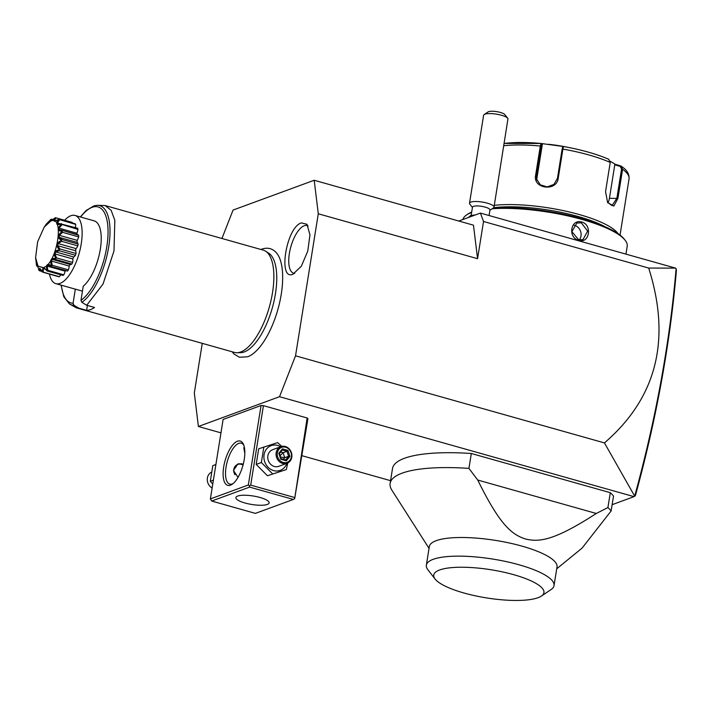 <?xml version="1.0" encoding="UTF-8"?>
<svg xmlns="http://www.w3.org/2000/svg" width="712" height="712" viewBox="0 0 712 712"><rect width="100%" height="100%" fill="white"/><g stroke="black" fill="none" stroke-linecap="round" stroke-linejoin="round"><path stroke-width="1.07" d="M202.261 343.353L194.314 392.98L198.399 426.488L279.531 396.7L295.533 355.804L318.291 213.778L314.197 180.261L233.064 210.058L221.948 238.484M248.007 356.659L247.714 356.765A55.91 22.428 -74.3 0 0 248.007 356.659A55.91 22.428 -74.3 0 0 277.885 309.462A55.91 22.428 -74.3 0 0 277.066 253.614C273.016 248.55 267.943 247.055 261.829 249.129L260.948 249.476M293.21 274.156C277.493 281.454 286.224 226.959 301.416 222.909L306.979 224.271L309.96 234.907L307.771 251.113L301.301 266.27L292.89 274.262M198.399 426.488L220.96 432.852M301.995 455.707L390.559 480.671M295.533 355.804L604.443 442.909C656.633 397.981 671.38 339.695 648.685 268.059L483.528 221.485L480.404 213.084L458.777 221.031M483.528 221.485L477.565 258.687L318.291 213.778M314.197 180.261L473.48 225.179L477.565 258.687M648.685 268.059L675.608 268.13L480.404 213.084M661.528 381.062L661.101 380.519C668.043 342.285 673.045 304.967 676.097 268.566L676.4 270.444C673.347 306.418 668.39 343.291 661.528 381.062C654.613 419.119 645.909 457.282 635.416 495.561L634.721 496.211L604.443 442.909M279.531 396.7L634.018 496.647L612.133 504.683M261.073 405.502L223.114 419.448L210.387 498.916L248.337 484.979L261.073 405.502L263.422 405.653L307.148 417.98L307.913 418.718L294.67 498.667L307.148 417.98M556.722 568.808L582.087 548.098L611.127 510.958L613.513 496.068A113.359 28.969 -170.9 0 0 610.3 492.686L607.914 507.576L596.3 513.477L477.743 480.048L468.941 468.389A113.359 28.969 -170.9 0 0 402.111 473.16A113.359 28.969 -170.9 0 0 390.123 483.412A113.359 28.969 -170.9 0 0 391.894 490.203L429.042 548.365M390.123 483.412L392.508 468.523A113.359 28.969 -170.9 0 1 471.326 453.5L610.3 492.686M634.018 496.647L634.721 496.211M661.101 380.519C654.141 418.772 645.392 457.122 634.837 495.588M237.488 441.218A23.024 9.238 105.7 0 1 243.477 444.377A23.024 9.238 105.7 0 1 242.854 465.71A23.024 9.238 105.7 0 1 232.237 484.222A23.024 9.238 105.7 0 1 230.448 485.183A23.024 9.238 105.7 0 1 223.684 466.974A23.024 9.238 105.7 0 1 237.488 441.218M294.421 497.457L250.695 485.121L263.422 405.653M250.695 485.121L249.378 485.896L249.627 487.106L211.678 501.043L210.387 498.916M248.337 484.979L249.378 485.896M211.678 501.043L255.394 513.379L293.353 499.432L249.627 487.106M293.353 499.432L294.67 498.667M267.347 504.425A16.83 4.299 9.1 0 1 248.319 503.829A16.83 4.299 9.1 0 1 235.903 497.581A16.83 4.299 9.1 0 1 237.683 496.059A16.83 4.299 9.1 0 1 256.703 496.656A16.83 4.299 9.1 0 1 269.127 502.903A16.83 4.299 9.1 0 1 267.347 504.425M233.109 483.555A21.253 8.526 105.7 0 1 232.281 483.929A21.253 8.526 105.7 0 1 229.762 484.098A21.253 8.526 105.7 0 1 226.594 464.233A21.253 8.526 105.7 0 1 238.778 443.353A21.253 8.526 105.7 0 1 241.297 443.184A21.253 8.526 105.7 0 1 243.869 445.401M244.821 453.419L243.842 447.982L244.243 446.718M238.03 477.36L233.447 470.409L237.95 463.948L241.831 463.77L243.219 464.358M237.648 464.073A7.44 6.542 -110.2 0 1 241.074 464.046A7.44 6.542 -110.2 0 1 243.059 464.972M243.006 465.167A7.084 6.23 69.8 0 0 241.172 464.322A7.084 6.23 69.8 0 0 234.702 466.93A7.084 6.23 69.8 0 0 234.987 474.753M215.896 464.518L212.817 465.648L210.316 481.267L212.755 484.116M210.316 481.267L213.386 480.137M211.402 472.243A8.855 7.788 69.8 0 0 207.272 479.959A8.855 7.788 69.8 0 0 212.131 487.996M281.836 446.388L277.609 442.615L258.687 448.8L256.187 464.42L267.427 475.749L286.349 469.564L287.764 462.969M267.427 475.749L286.349 469.564M256.187 464.42L261.357 462.515L272.598 473.854M263.858 446.896L261.357 462.515M280.679 446.744A13.172 11.588 69.8 0 0 277.689 445.445A13.172 11.588 69.8 0 0 264.063 454.745A13.172 11.588 69.8 0 0 273.666 470.596A13.172 11.588 69.8 0 0 286.785 463.378M280.928 446.655L272.625 449.708A8.855 7.788 69.8 0 0 267.801 458.27A8.855 7.788 69.8 0 0 274.325 466.476A8.855 7.788 69.8 0 0 278.73 466.333L287.034 463.281A8.855 7.788 69.8 0 0 291.858 454.719A8.855 7.788 69.8 0 0 285.334 446.513A8.855 7.788 -110.2 0 0 280.928 446.655A8.855 7.788 -110.2 0 0 276.105 455.226A8.855 7.788 -110.2 0 0 282.628 463.423A8.855 7.788 69.8 0 0 287.034 463.281M283.162 462.435A7.974 7.013 -110.2 0 1 277.351 452.841A7.974 7.013 -110.2 0 1 285.592 447.216A7.974 7.013 69.8 0 1 291.404 456.81A7.974 7.013 69.8 0 1 283.162 462.435M286.313 460.798L289.918 456.383L287.977 450.411L282.442 448.854L278.837 453.259L280.777 459.24L286.313 460.798L285.717 459.952L281.08 458.644M280.777 459.24L280.973 458.653L280.777 459.24M278.837 453.259L279.353 453.669L278.837 453.259M282.442 448.854L282.361 449.993L279.433 453.571L281.089 458.67M279.451 453.606L282.361 449.993M287.977 450.411L286.972 451.292L282.388 450.002M289.918 456.383L288.591 456.276L286.972 451.292L283.109 452.716L280.127 455.689M280.724 452.04L283.109 452.716L284.72 457.691L283.412 459.302M280.564 457.033L284.72 457.691L288.591 456.276L285.61 459.925M471.326 453.5L468.941 468.389M607.914 507.576A113.359 28.969 9.1 0 1 611.127 510.958M596.3 513.477C553.909 540.862 539.331 542.241 525.492 539.011C511.99 534.534 500.198 525.714 477.743 480.048M554.025 585.611A64.65 16.518 9.1 0 0 506.294 561.617A64.65 16.518 9.1 0 0 433.19 559.321A64.65 16.518 -170.9 0 0 426.355 565.168L429.336 546.531A64.65 16.518 9.1 0 1 436.18 540.684A64.65 16.518 9.1 0 1 509.285 542.98A64.65 16.518 9.1 0 1 557.015 566.983L554.025 585.611A64.65 16.518 9.1 0 1 551.07 589.563L541.369 596.077A55.794 14.258 -170.9 0 0 509.73 573.614A55.794 14.258 -170.9 0 0 439.651 569.974A55.794 14.258 -170.9 0 0 435.112 579.052A55.794 14.258 -170.9 0 0 482.175 597.172A55.794 14.258 -170.9 0 0 538.023 597.715A55.794 14.258 -170.9 0 0 541.369 596.077M426.355 565.168A64.65 16.518 -170.9 0 0 427.939 569.84L435.112 579.052M475.046 215.051A8.855 2.261 -170.9 0 0 471.869 215.522A15.94 15.94 0 0 0 468.193 217.569M489.073 215.531L489.963 209.969A8.855 2.261 9.1 0 0 488.548 208.411A8.855 2.261 -170.9 0 0 478.9 206.017A8.855 2.261 -170.9 0 0 472.474 207.165L471.086 215.852M472.43 207.468L469.822 204.121A12.398 3.168 -170.9 0 1 469.519 203.232A12.398 3.168 -170.9 0 1 478.508 201.612A12.398 3.168 -170.9 0 1 492.019 204.967A12.398 3.168 9.1 0 1 494.003 207.148A12.398 3.168 9.1 0 1 493.434 207.904L489.918 210.271M494.003 207.148L507.985 118.646A12.398 3.168 -170.9 0 0 507.789 118.325A12.398 3.168 -170.9 0 0 506.107 117.044A12.398 3.168 -170.9 0 0 494.199 113.84A12.398 3.168 -170.9 0 0 484.169 114.543A12.398 3.168 -170.9 0 0 483.599 115.3L469.519 203.232M507.789 118.325L504.523 114.258A8.855 2.261 9.1 0 0 496.086 111.544A8.855 2.261 9.1 0 0 488.049 111.944L484.169 114.543M462.907 219.51A83.251 21.271 9.1 0 1 466.618 214.908A83.251 21.271 9.1 0 1 471.611 212.461A83.251 21.271 9.1 0 1 471.629 212.461M469.012 217L471.219 215.015M492.17 208.758A83.251 21.271 9.1 0 1 625.172 240.3A83.251 21.271 9.1 0 1 627.21 246.325L625.955 254.131M581.766 222.046C592.58 224.734 589.438 244.038 578.847 240.309C567.482 237.817 570.632 218.513 581.766 222.046L581.348 222.838L587.631 231.106L582.968 239.632L578.634 239.748L571.887 231.649L576.862 223.007L581.348 222.838M493.238 208.037A82.183 21.004 9.1 0 1 624.308 239.196L625.172 240.3M466.618 214.908L467.784 214.125A82.183 21.004 9.1 0 1 471.682 212.105M493.674 207.717A72.624 18.556 9.1 0 1 605.396 226.888M504.212 143.432L541.058 143.477L564.153 146.61L563.486 146.512L562.898 149.084L558.226 178.249C556.775 191.991 532.567 188.805 535.638 175.196L540.31 146.031L541.058 143.477L542.339 144.376L536.973 177.902A10.627 10.226 168.5 0 0 536.875 180.189M494.297 205.332A74.395 19.01 9.1 0 1 567.419 211.526A74.395 19.01 9.1 0 1 618.087 233.687M610.237 161.268L615.302 164.321L620.882 165.985L622.591 169.234L617.918 198.399L613.851 206.071L607.603 202.511L605.556 191.59L610.228 162.425L608.6 159.23A71.77 18.343 -170.9 0 0 570.579 147.856A71.77 18.343 -170.9 0 0 563.486 146.512L562.64 147.117L562.124 149.155L557.452 178.329L553.972 184.39L547.163 186.918L540.301 184.826L536.545 178.997L536.483 175.49L541.69 144.278M548.641 144.287L550.394 144.492A53.133 13.581 9.1 0 1 567.58 147.25L570.579 147.856C585.567 150.944 598.329 154.762 608.858 159.328L608.6 159.23M563.45 146.53L562.658 147.108M615.302 164.321L614.785 164.801L620.232 166.421L620.882 165.985L623.445 167.801C627.477 170.942 629.337 174.636 629.043 178.899A74.395 19.01 -170.9 0 0 622.591 169.234L621.567 169.002L616.895 198.167L612.044 205.617L607.469 202.279M620.232 166.421L621.567 169.002M614.785 164.801L609.419 198.328A10.627 5.963 -91.2 0 1 607.879 202.893M541.725 143.575L542.339 144.376M579.292 239.9A8.855 7.788 69.8 0 0 574.539 225.33A8.855 7.788 -110.2 0 0 573.774 225.161M265.532 251.158L268.593 253.08A52.109 20.906 105.7 0 1 273.408 303.739A52.109 20.906 105.7 0 1 244.225 351.959A52.109 20.906 105.7 0 1 240.505 352.689L236.891 352.734A53.133 21.316 -74.3 0 0 240.683 351.995A53.133 21.316 -74.3 0 0 270.444 302.814A53.133 21.316 -74.3 0 0 265.532 251.158A53.133 21.316 -74.3 0 0 263.226 250.126L105.198 205.563L97.25 205.296A51.593 20.692 105.7 0 1 108.749 246.628A51.593 20.692 105.7 0 1 81.871 302.333L86.713 305.27L103.026 284.061L113.991 250.927L114.837 220.311L111.161 210.334L105.198 205.563M86.713 305.27L94.527 307.468A53.133 21.316 -74.3 0 1 90.46 309.631A53.133 21.316 -74.3 0 1 86.615 310.37L78.809 308.171L73.959 305.243A51.593 20.692 105.7 0 1 69.447 303.917L76.353 307.842L234.382 352.404A53.133 21.316 -74.3 0 0 236.891 352.734M86.615 310.37L87.407 305.466M73.959 305.243L73.069 303.25L75.33 289.134L82.45 291.146M64.641 220.266A35.422 14.213 105.7 0 1 75.054 215.46L94.144 220.845A35.422 14.213 105.7 0 1 100.259 249.645A35.422 14.213 105.7 0 1 83.233 286.233L80.972 300.348L81.871 302.333M75.054 215.46A35.422 14.213 105.7 0 1 81.248 243.753A35.422 14.213 -74.3 0 1 55.821 283.652L74.911 289.036A35.422 14.213 105.7 0 0 75.33 289.134M49.457 274.12A35.422 14.213 -74.3 0 0 55.821 283.652M46.787 270.542L44.18 268.246L43.201 268.611L43.334 272.18L59.434 276.719A28.053 11.258 105.7 0 1 58.651 276.719L42.453 272.073A28.053 11.258 -74.3 0 0 42.595 272.082C42.622 269.002 42.889 267.578 43.379 267.819C43.601 267.329 44.731 268.237 46.787 270.542A28.053 11.258 -74.3 0 0 46.956 270.427C45.853 264.481 47.33 262.977 51.389 265.905A28.053 11.258 -74.3 0 0 51.549 265.692C49.644 259.889 51.024 257.575 55.687 258.741A28.053 11.258 -74.3 0 0 55.83 258.447C53.035 253.401 54.148 250.553 59.176 249.912A28.053 11.258 -74.3 0 0 59.283 249.574C55.625 245.8 56.346 242.765 61.419 240.469A28.053 11.258 -74.3 0 0 61.472 240.131C57.102 238.013 57.334 235.156 62.166 231.569A28.053 11.258 -74.3 0 0 62.158 231.275C57.289 230.964 57.005 228.623 61.303 224.271A28.053 11.258 -74.3 0 0 61.25 224.049C56.159 225.508 55.394 223.977 58.954 219.465A28.053 11.258 -74.3 0 0 58.847 219.349C53.845 222.304 52.697 221.77 55.394 217.73A28.053 11.258 -74.3 0 0 55.251 217.73L50.881 220.978L51.05 219.269A28.053 11.258 -74.3 0 0 50.89 219.385L46.458 223.897A28.053 11.258 -74.3 0 0 46.289 224.12L44.224 227.075L37.638 241.724L35.6 257.655L38.021 266.101L43.325 267.641C57.129 263.93 65.041 214.508 50.774 221.103L44.224 227.075M59.434 276.719A7.022 2.812 -74.3 0 0 60.627 274.779M51.389 265.905L51.442 266.493L48.265 265.051L47.232 266.11L47.731 270.266L63.831 274.814A28.053 11.258 105.7 0 1 62.941 275.437L46.841 270.889M63.831 274.814A7.022 2.812 -74.3 0 0 65.148 271.156A25.08 10.057 -74.3 0 0 65.718 270.596M67.542 271.032L50.766 266.386L67.115 270.996A7.022 2.812 -74.3 0 0 67.542 271.032A28.053 11.258 105.7 0 0 68.423 269.857A7.022 2.812 -74.3 0 0 69.206 266.048A25.08 10.057 -74.3 0 0 70.168 264.446M70.176 264.437A7.022 2.812 -74.3 0 0 70.355 264.499A7.022 2.812 -74.3 0 0 71.885 264.036A28.053 11.258 105.7 0 0 72.66 262.443A7.022 2.812 -74.3 0 0 72.82 258.954A25.08 10.057 -74.3 0 0 73.594 256.97A7.022 2.812 -74.3 0 0 75.454 255.305A28.053 11.258 105.7 0 0 76.015 253.49A7.022 2.812 -74.3 0 0 75.534 250.731A25.08 10.057 -74.3 0 0 76.042 248.604A7.022 2.812 -74.3 0 0 77.813 245.871A28.053 11.258 105.7 0 0 78.097 244.056A7.022 2.812 -74.3 0 0 77.038 242.356A25.08 10.057 -74.3 0 0 77.199 240.362A7.022 2.812 -74.3 0 0 78.676 236.882A28.053 11.258 105.7 0 0 78.658 235.28A7.022 2.812 -74.3 0 0 77.973 234.8L61.259 230.083L78.658 235.28M77.11 234.56A25.08 10.057 -74.3 0 0 76.941 233.225A7.022 2.812 -74.3 0 0 77.946 229.424A28.053 11.258 105.7 0 0 77.617 228.232L61.25 224.049M75.392 227.609A7.022 2.812 -74.3 0 0 75.703 224.396A28.053 11.258 105.7 0 0 75.116 223.764L58.847 219.349M72.375 222.99A7.022 2.812 -74.3 0 0 72.224 222.402L56.123 217.863L54.548 220.435L55.554 220.72M55.394 217.73L56.123 217.863M54.548 220.435L55.349 220.818L59.016 219.216M58.954 219.465L75.703 224.396M59.603 219.857L57.387 223.007L59.897 223.719M57.387 223.007L57.912 224.075L61.517 223.693M61.303 224.271L77.946 229.424M61.846 224.885L59.025 228.178L76.941 233.225M59.025 228.178L59.23 229.807L61.259 230.083M62.558 230.741L62.158 231.275M62.166 231.569L62.576 232.343L78.676 236.882M62.576 232.343L59.283 235.307L77.199 240.362M59.283 235.307L59.123 237.31L77.038 242.356M59.123 237.31L61.997 239.517L78.097 244.056M61.997 239.517L61.472 240.131M61.419 240.469L61.713 241.332L77.813 245.871M61.713 241.332L58.126 243.557L76.042 248.604M58.126 243.557L57.627 245.676L75.534 250.731M57.627 245.676L59.915 248.951L76.015 253.49M59.915 248.951L59.283 249.574M59.176 249.912L59.354 250.757L75.454 255.305M59.354 250.757L55.687 251.915L73.594 256.97M55.687 251.915L54.904 253.908L72.82 258.954M54.904 253.908L56.551 257.904L72.66 262.443M56.551 257.904L55.83 258.447M55.687 258.741L55.785 259.497L71.885 264.036M55.785 259.497L52.261 259.382L51.3 261.001L69.206 266.048M70.355 264.499L52.261 259.382M51.3 261.001L52.323 265.309L68.423 269.857M52.323 265.309L51.549 265.692M47.232 266.11L65.148 271.156M47.731 270.266L46.956 270.427M43.201 268.611L44.927 269.091M43.334 272.18L42.595 272.082M42.035 271.228L39.694 268.202L39.658 270.818L42.177 271.53M39.658 270.818L39 270.453L41.447 270.097L42.453 272.073M37.665 266.003L37.131 264.935L37.149 266.341L36.597 265.754C36.615 262.87 37.371 264.392 38.893 270.337A28.053 11.258 -74.3 0 0 39 270.453M37.149 266.341L37.798 266.528M35.689 258.536L36.543 265.532A28.053 11.258 -74.3 0 0 36.597 265.754L37.282 265.078M46.405 224.227L47.232 223.55M51.05 219.269L53.062 219.492M51.825 219.145L50.864 220.765L51.843 220.409M51.638 220.551L50.881 220.978M76.353 307.842L78.809 308.171M308.091 225.935A24.795 9.95 -74.3 0 0 304.229 225.74A24.795 9.95 -74.3 0 0 289.757 251.3A24.795 9.95 -74.3 0 0 294.697 273.426M281.098 458.688L285.583 459.952M610.228 162.425A74.395 19.01 -170.9 0 0 562.898 149.084L562.124 149.155M541.156 146.325L540.31 146.031A74.395 19.01 -170.9 0 0 503.847 145.729M558.226 178.249L557.452 178.329M535.638 175.196L536.483 175.49L536.973 177.902M541.049 143.477A71.77 18.343 -170.9 0 0 504.203 143.459M617.918 198.399L609.419 198.328M578.847 240.309L578.634 239.748M80.972 300.348A49.876 20.007 -74.3 0 0 108.064 231.418A49.876 20.007 -74.3 0 0 80.581 217.026M61.357 285.218A49.876 20.007 -74.3 0 0 73.069 303.25M620.036 235.093L629.043 178.899M247.714 356.765L239.41 357.246L233.981 353.998L232.103 351.764M35.6 257.655L35.653 258.554M69.447 303.917L63.831 296.797L61.081 285.138M80.314 216.946L85.956 210.672L93.851 205.857L97.25 205.296"/></g></svg>
